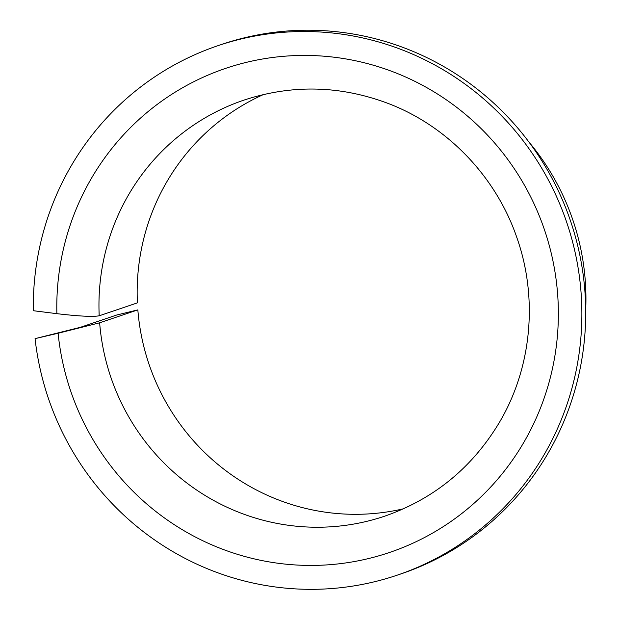 <?xml version="1.0" encoding="UTF-8"?>
<svg xmlns="http://www.w3.org/2000/svg" width="619" height="619" viewBox="0 0 619 619"><rect width="100%" height="100%" fill="white"/><g stroke="black" fill="none" stroke-linecap="round" stroke-linejoin="round"><path stroke-width="0.93" d="M263.462 94.537A219.613 215.048 71.3 0 0 137.403 302.869L99.202 315.798C92.835 316.943 78.721 316.239 56.871 313.671A255.546 250.238 71.3 0 1 421.709 84.857A255.546 250.238 71.3 0 1 449.255 522.66A255.546 250.238 71.3 0 1 58.101 333.254L99.644 322.801L137.844 309.879A219.613 215.048 71.3 0 0 403.627 508.748M137.844 309.879L116.743 315.009L80.385 327.312L35.059 338.647A279.509 273.699 71.3 0 0 397.166 575.183A279.509 273.699 71.3 0 0 566.834 222.701A279.509 273.699 71.3 0 0 217.989 45.667A279.509 273.699 71.3 0 0 33.302 310.707L56.871 313.671M217.989 45.667L221.819 44.367A279.509 273.699 71.3 0 1 570.672 221.401A279.509 273.699 71.3 0 1 401.004 573.89L397.166 575.183M35.059 338.647L58.101 333.254M528.881 141.968A239.576 234.601 71.3 0 1 585.698 309.887M99.202 315.798A219.613 215.048 71.3 0 1 244.087 100.061C292.369 84.261 340.543 85.445 388.608 103.621C447.715 126.276 496.159 176.833 516.927 237.797C538.236 298.18 531.721 367.446 499.796 421.732C472.653 467.314 434.345 498.775 384.871 516.114A219.613 215.048 71.3 0 1 99.644 322.801"/></g></svg>
